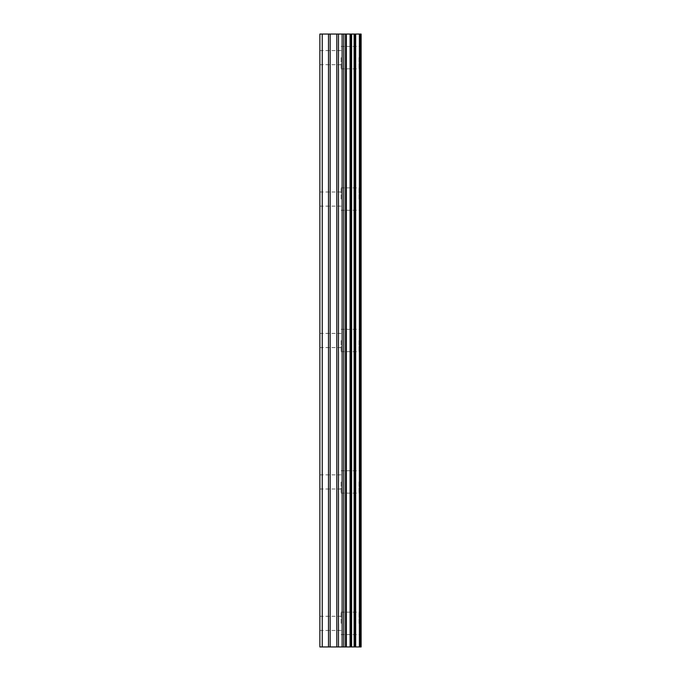 <?xml version="1.0" encoding="UTF-8"?>
<svg xmlns="http://www.w3.org/2000/svg" width="681" height="681" viewBox="0 0 681 681"><rect width="100%" height="100%" fill="white"/><g stroke="black" fill="none" stroke-linecap="round" stroke-linejoin="round"><path stroke-width="0.51" stroke-dasharray="3.4 2.55" d="M319.874 57.621L319.874 64.695L319.874 57.621M341.087 57.621L341.087 68.824L341.087 57.621M361.1 57.621L361.1 68.824L361.1 57.621M361.126 57.621L361.126 68.824L361.126 57.621M319.874 199.065L319.874 191.991L319.874 199.065M341.087 199.065L341.087 187.862L341.087 199.065M361.1 199.065L361.1 187.862L361.1 199.065M361.126 199.065L361.126 187.862L361.126 199.065M319.874 340.5L319.874 347.574L319.874 340.5M341.087 340.5L341.087 351.694L341.087 340.5M361.1 340.5L361.1 351.694L361.1 340.5M361.126 340.5L361.126 351.694L361.126 340.5M319.874 481.935L319.874 489.009L319.874 481.935M341.087 481.935L341.087 493.138L341.087 481.935M361.1 481.935L361.1 493.138L361.1 481.935M361.126 481.935L361.126 493.138L361.126 481.935M319.874 623.379L319.874 630.453L319.874 623.379M341.087 623.379L341.087 612.176L341.087 623.379M361.1 623.379L361.1 612.176L361.1 623.379M361.126 623.379L361.126 612.176L361.126 623.379M358.981 623.379L358.981 612.176L358.981 623.379M358.981 481.935L358.981 493.138L358.981 481.935M358.981 340.5L358.981 351.694L358.981 340.5M358.981 199.065L358.981 187.862L358.981 199.065M358.981 57.621L358.981 68.824L358.981 57.621M343.99 646.95L340.755 646.95L343.99 646.95M340.755 646.95L340.219 646.95L340.755 646.933M340.219 646.95L336.984 646.95L340.219 646.933M336.984 646.95L344.526 646.95L336.984 646.933M336.448 646.95L343.633 646.95L336.448 646.933M322.232 646.95L322.232 34.05L319.874 34.05L319.874 646.95L328.489 646.95L328.489 34.05L361.126 34.05L361.126 646.95L359.389 646.95L359.389 34.05M359.389 646.95L328.489 646.95M343.99 34.05L340.755 34.05L343.99 34.05M340.755 34.05L340.219 34.05L340.755 34.067M340.219 34.05L336.984 34.05L340.219 34.067M336.984 34.05L336.448 34.05L336.984 34.067M336.448 34.05L344.526 34.05L336.448 34.067M342.415 34.05L342.977 34.05L342.415 34.05M343.377 34.05L344.518 34.05L343.377 34.067M344.518 34.05L336.431 34.05L344.518 34.067M336.431 34.05L343.471 34.05L336.431 34.067M322.232 34.05L328.489 34.05M345.539 646.95L345.539 34.05M346.34 646.95L346.34 34.05M360.181 646.95L360.181 34.05M330.157 646.95L330.157 34.05M336.797 646.95L336.797 34.05M338.457 646.95L338.457 34.05M342.134 646.95L342.134 34.05M343.803 646.95L343.803 34.05M350.077 646.95L350.077 34.05M350.4 646.95L350.4 34.05M350.783 646.95L350.783 34.05M351.617 646.95L351.617 34.05M354.111 646.95L354.111 34.05M354.946 646.95L354.946 34.05M355.354 646.95L355.354 34.05M355.678 646.95L355.678 34.05M319.874 64.695L341.087 64.695M319.874 206.13L341.087 206.13M319.874 347.574L341.087 347.574M319.874 489.009L341.087 489.009M319.874 630.453L341.087 630.453M341.087 634.573L358.981 634.573M341.087 493.138L358.981 493.138M341.087 351.694L358.981 351.694M341.087 210.259L358.981 210.259M341.087 68.824L358.981 68.824M341.087 46.427L358.981 46.427M341.087 187.862L358.981 187.862M341.087 329.306L358.981 329.306M341.087 470.741L358.981 470.741M341.087 612.176L358.981 612.176M319.874 616.305L341.087 616.305M319.874 474.87L341.087 474.87M319.874 333.426L341.087 333.426M319.874 191.991L341.087 191.991M319.874 50.547L341.087 50.547"/><path stroke-width="1.02" d="M360.181 34.05L361.126 34.05L361.126 646.95L360.181 646.95L360.181 34.05L319.874 34.05L319.874 646.95L322.232 646.95L322.232 34.05M322.232 646.95L360.181 646.95M359.389 646.95L359.389 34.05M346.34 646.95L346.34 34.05M345.539 646.95L345.539 34.05M355.678 646.95L355.678 34.05M355.354 646.95L355.354 34.05M354.946 646.95L354.946 34.05M354.111 646.95L354.111 34.05M351.617 646.95L351.617 34.05M350.783 646.95L350.783 34.05M350.4 646.95L350.4 34.05M350.077 646.95L350.077 34.05M343.803 646.95L343.803 34.05M342.134 646.95L342.134 34.05M338.457 646.95L338.457 34.05M336.797 646.95L336.797 34.05M330.157 646.95L330.157 34.05M328.489 646.95L328.489 34.05"/></g></svg>

